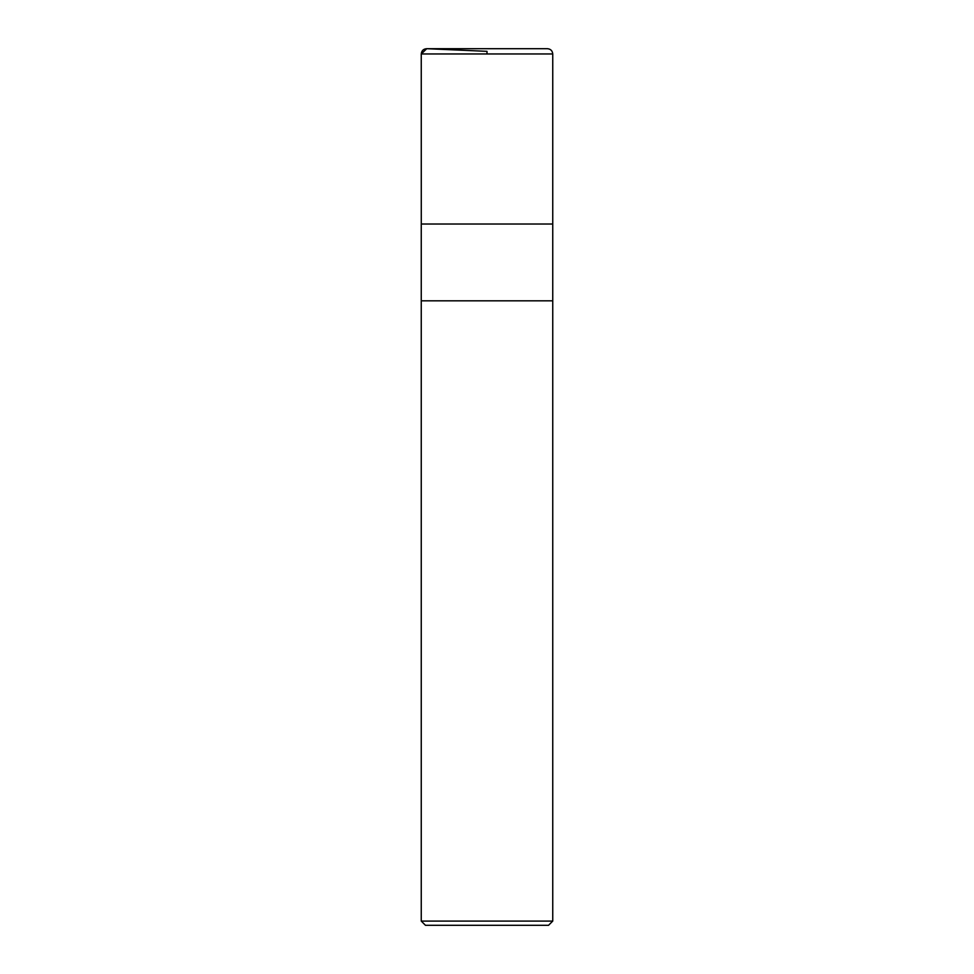 <?xml version="1.0" encoding="UTF-8"?>
<svg xmlns="http://www.w3.org/2000/svg" width="974" height="974" viewBox="0 0 974 974"><rect width="100%" height="100%" fill="white"/><g stroke="black" fill="none" stroke-linecap="round" stroke-linejoin="round"><path stroke-width="1.46" d="M552.745 921.087L421.255 921.087L425.468 925.3L548.532 925.3L552.745 921.087L552.745 300.82L421.255 300.82L552.745 300.82L552.745 53.96C552.428 50.77 550.675 49.017 547.485 48.7L426.746 48.7C423.434 48.907 421.596 50.66 421.255 53.96L552.745 53.96M421.255 921.087L421.255 224.02L552.745 224.02M487 53.96L487 51.33L426.746 48.7L421.255 53.96L421.279 224.02L421.255 53.96"/></g></svg>
